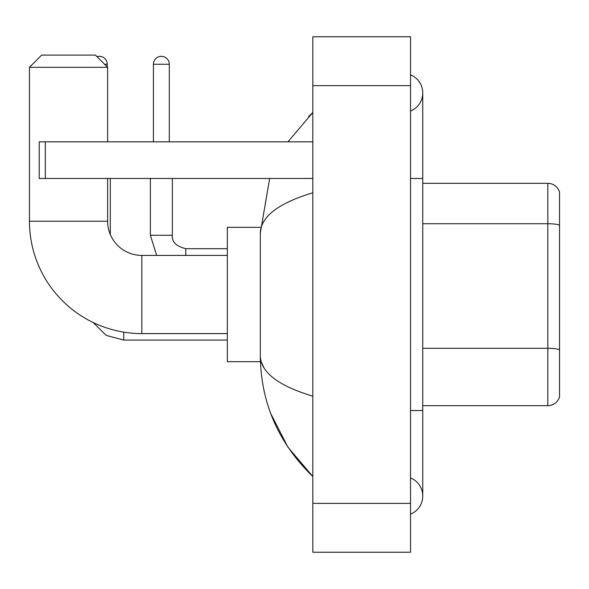 <?xml version="1.0" encoding="UTF-8"?>
<svg xmlns="http://www.w3.org/2000/svg" width="589" height="589" viewBox="0 0 589 589"><rect width="100%" height="100%" fill="white"/><g stroke="black" fill="none" stroke-linecap="round" stroke-linejoin="round"><path stroke-width="0.88" d="M559.55 192.147A12.214 12.214 0 0 0 547.822 183.348A12.214 12.214 0 0 1 559.55 192.147L559.55 396.853A12.214 12.214 0 0 1 547.822 405.652L422.747 405.652M559.55 225.418L559.55 225.248A12.214 2.12 180 0 0 547.822 223.724L547.822 183.348L422.747 183.348M410.533 410.533L422.747 410.533L422.747 92.966A19.54 19.54 0 0 1 410.533 111.078A19.54 19.54 0 0 0 410.533 74.847A19.54 19.54 0 0 1 422.747 92.966A19.54 19.54 0 0 0 410.533 74.847A19.54 19.54 0 0 1 422.747 92.966M410.533 514.153A19.54 19.54 0 0 0 410.533 477.922A19.54 19.54 0 0 1 410.533 514.153A19.54 19.54 0 0 0 422.747 496.034A19.54 19.54 0 0 1 410.533 514.153M312.818 192.809C278.273 203.227 260.765 216.686 260.301 233.185L260.301 355.815C260.691 372.263 278.199 385.714 312.818 396.191M312.818 552.224L410.533 552.224L410.533 36.776L312.818 36.776L312.818 552.224M260.301 233.185L269.644 178.467M287.925 141.824L312.818 112.506L287.925 141.824M270.712 413.485L287.94 447.206L312.818 476.494C278.332 443.009 260.824 402.788 260.301 355.815M263.968 367.786L261.17 361.675M227.325 333.588L141.824 333.588A112.374 112.374 0 0 1 29.45 221.214L29.45 67.315L41.664 55.101L95.411 55.101L107.625 67.315L29.45 67.315M141.824 333.588L141.824 255.412A34.199 34.199 0 0 1 107.625 221.214L107.625 178.467M107.625 141.824L107.625 67.315M260.404 227.325L227.325 227.325L227.325 361.675L260.404 361.675M96.979 56.669A7.937 7.937 0 0 1 107.257 64.26L107.257 66.947M110.305 234.503L110.305 178.467M153.427 141.824L153.427 64.26A7.937 7.937 0 0 1 161.364 56.323A7.937 7.937 0 0 1 169.301 64.26L169.301 141.824M45.331 178.467L39.22 178.467L39.22 141.824L45.331 141.824L45.331 178.467L312.818 178.467M312.818 141.824L45.331 141.824M559.55 349.837A12.214 2.12 180 0 0 547.822 348.313L547.822 223.724L422.747 223.724M547.822 405.652L547.822 348.313L422.747 348.313M410.533 178.467L422.747 178.467M312.818 503.367L410.533 503.367M312.818 85.633L410.533 85.633M29.45 221.214L107.625 221.214M123.742 332.122L123.742 340.059L106.204 335.413L93.158 322.5L106.204 335.413L123.742 340.059L227.325 340.059M104.57 64.26L107.257 64.26M156.667 255.412L150.372 235.261L156.667 255.412L150.372 235.261L172.334 235.261M153.427 64.26L169.301 64.26M172.356 178.467L172.356 235.261C171.62 241.777 176.096 246.254 185.793 248.698C176.096 246.254 171.62 241.777 172.356 235.261C171.62 241.777 176.096 246.254 185.793 248.698L185.793 255.412M422.747 410.533L422.747 496.034M312.818 112.506L308.57 116.607M312.818 476.494L308.57 472.393M227.325 255.412L141.824 255.412M227.325 248.698L185.793 248.698M150.372 235.261L150.372 178.467"/></g></svg>
